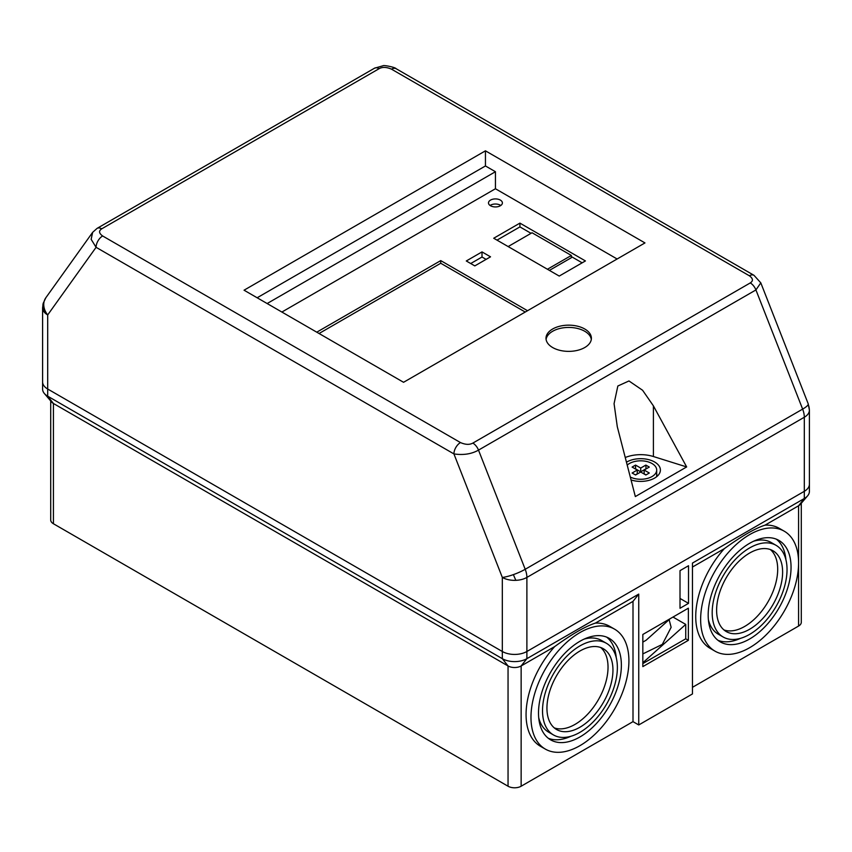 <?xml version="1.0" encoding="UTF-8"?>
<svg xmlns="http://www.w3.org/2000/svg" width="852" height="852" viewBox="0 0 852 852"><rect width="100%" height="100%" fill="white"/><g stroke="black" fill="none" stroke-linecap="round" stroke-linejoin="round"><path stroke-width="1.28" d="M43.207 303.301L42.6 307.849A17.37 10.032 0 0 0 47.691 314.942A17.37 12.301 15.2 0 1 43.207 303.301L45.848 297.742A17.37 13.717 35.6 0 0 47.691 314.942L96.084 247.314A9.265 5.346 -60 0 1 102.634 235.972L460.474 442.571C465.426 444.733 469.548 444.914 472.849 443.093L750.271 282.928C753.402 280.883 753.104 278.508 749.366 275.782L391.526 69.182C386.574 67.02 382.452 66.839 379.151 68.661L101.729 228.826C98.598 230.871 98.896 233.246 102.634 235.972M750.271 282.928A9.265 5.346 60 0 1 755.926 289.936L802.637 409.12A17.37 3.6 -21.4 0 0 808.207 404.402A17.37 3.6 -21.4 0 0 808.207 403.816L809.4 410.153A17.37 10.032 180 0 1 809.357 410.888A17.37 10.032 180 0 1 804.309 417.246L804.309 491.316L526.887 651.492A17.37 10.032 180 0 1 502.318 651.492L47.691 389.013A17.37 10.032 180 0 1 42.6 381.92A17.37 10.032 180 0 0 47.691 389.013L502.318 651.492A17.37 10.032 0 0 0 526.887 651.492L804.309 491.316A17.37 10.032 0 0 0 809.4 484.224A17.37 10.032 180 0 1 804.309 491.316L804.309 498.505L692.452 563.076L692.452 693.943L638.744 724.956L633.004 721.644L521.147 786.226A9.265 5.346 180 0 1 508.048 786.226L53.42 523.746A9.265 5.346 180 0 1 50.705 519.965L50.705 400.941M460.474 442.571A9.265 5.346 120 0 0 453.924 453.914L502.318 577.422A17.37 10.032 0 0 0 515.875 580.329A17.37 10.032 0 0 0 526.887 577.422L804.309 417.246A17.37 10.032 60 0 0 802.637 409.12L525.205 569.285A17.37 10.032 60 0 1 526.887 577.422L526.887 658.671A17.37 10.032 180 0 1 502.318 658.671L508.048 665.955L508.048 786.226M584.749 347.531A22.695 13.1 180 0 1 560.009 350.374A22.695 13.1 180 0 1 546.004 338.265A22.695 13.1 180 0 1 552.65 329A22.695 13.1 180 0 1 577.39 326.156A22.695 13.1 180 0 1 591.394 338.265A22.695 13.1 180 0 1 584.749 347.531M591.309 339.394A22.695 13.1 0 0 0 576.463 328.222A22.695 13.1 0 0 0 552.65 331.268A22.695 13.1 0 0 0 546.089 339.394M500.348 205.769A6.944 4.015 180 0 1 492.775 206.631A6.944 4.015 180 0 1 488.494 202.925A6.944 4.015 180 0 1 490.528 200.092A6.944 4.015 180 0 1 498.1 199.219A6.944 4.015 180 0 1 502.392 202.925A6.944 4.015 180 0 1 500.348 205.769M500.795 205.481A6.944 4.015 0 0 0 490.528 205.194A6.944 4.015 0 0 0 490.081 205.481M626.454 462.199A19.692 11.364 180 0 1 626.784 462.008A19.692 11.364 180 0 1 648.234 459.537A19.692 11.364 180 0 1 660.396 470.038A19.692 11.364 180 0 1 654.624 478.078A19.692 11.364 180 0 1 631.044 479.942M244.045 290.202L485.448 150.825L644.964 242.926L403.56 382.292L244.045 290.202M617.125 258.997L495.438 188.75L495.438 171.721L485.448 165.959L485.448 150.825M485.448 165.959L257.155 297.763M101.729 228.826A9.265 5.346 -120 0 0 97.096 228.368L92.644 232.34L91.153 239.337L96.084 247.314L453.924 453.914C463.382 455.309 471.571 454.041 478.505 450.112L755.926 289.936L760.804 282.864L808.207 403.816M493.723 238.24L519.922 223.117L585.431 260.936L559.231 276.069L493.723 238.24M316.763 332.184L440.74 260.605L527.537 310.714M466.289 260.978L482.008 251.904L490.528 256.825L474.809 265.899L466.289 260.978M495.438 188.75L281.884 312.045M267.145 303.536L495.438 171.721M653.409 405.872L686.659 466.939L635.336 496.567L617.295 426.724L614.068 403.667L617.838 386.009L628.978 380.961L642.589 390.259L653.409 405.872L653.409 456.523A26.636 15.379 0 0 0 625.251 457.513M582.161 262.831L571.351 256.59M531.062 233.331L519.922 226.898L519.922 223.117M519.922 226.898L496.993 240.136M440.74 260.605L440.74 263.257L319.053 333.505M486.109 259.381L482.008 257.016L482.008 251.904M482.008 257.016L470.709 263.534M686.659 466.939L653.409 456.523M508.133 246.569L532.042 232.756L571.351 255.451L571.351 257.719L549.402 270.393M657.765 475.714A19.692 11.364 0 0 0 656.69 474.745M571.351 255.451L547.431 269.253M525.247 312.045L440.74 263.257M545.323 749.089A69.246 39.98 -60 0 1 530.977 717.395A69.246 39.98 -60 0 1 561.202 647.701A69.246 39.98 -60 0 1 614.569 629.149A69.246 39.98 -60 0 1 628.914 660.854A69.246 39.98 -60 0 1 598.69 730.537A69.246 39.98 -60 0 1 545.323 749.089L540.402 746.256A69.246 39.98 -60 0 1 526.067 714.551A69.246 39.98 -60 0 1 554.695 646.583L521.147 665.955A9.265 5.346 180 0 1 508.048 665.955L53.42 403.475A9.265 5.346 180 0 1 51.663 402.059L44.389 393.539A17.37 10.032 0 0 0 47.691 396.191L502.318 658.671L502.318 577.422A17.37 3.6 -21.4 0 0 513.415 574.61A17.37 3.6 -21.4 0 0 525.205 569.285L478.505 450.112A9.265 5.346 60 0 0 472.849 443.093M633.004 721.644L633.004 601.374L595.367 623.11A69.246 39.98 -60 0 1 609.659 626.316L614.569 629.149M595.367 623.11C585.473 626.284 571.916 634.112 554.695 646.583M714.988 651.141A69.246 39.98 -60 0 1 700.642 619.436A69.246 39.98 -60 0 1 730.878 549.742A69.246 39.98 -60 0 1 784.234 531.19A69.246 39.98 -60 0 1 798.58 562.895A69.246 39.98 -60 0 1 768.355 632.589A69.246 39.98 -60 0 1 714.988 651.141L710.078 648.297A69.246 39.98 -60 0 1 695.733 616.603A69.246 39.98 -60 0 1 724.36 548.635L692.452 567.049M801.295 503.244L801.295 622.269A9.265 5.346 180 0 1 798.58 626.05L798.58 505.779L804.309 498.505A17.37 10.032 0 0 0 807.611 495.843L800.337 504.363A9.265 5.346 180 0 1 798.58 505.779L765.032 525.151A69.246 39.98 -60 0 1 779.324 528.357L784.234 531.19M765.032 525.151C755.138 528.325 741.581 536.153 724.36 548.635M669.118 619.66L671.142 627.328L662.323 644.378L642.834 653.91M621.374 665.199A58.596 33.835 -60 0 1 595.804 724.168A58.596 33.835 -60 0 1 550.648 739.866A58.596 33.835 -60 0 1 538.507 713.039A58.596 33.835 -60 0 1 564.088 654.07A58.596 33.835 -60 0 1 609.244 638.372A58.596 33.835 -60 0 1 621.374 665.199M548.294 738.269A58.596 33.835 120 0 0 570.915 736.266M791.05 567.24A58.596 33.835 -60 0 1 765.469 626.209A58.596 33.835 -60 0 1 720.313 641.907A58.596 33.835 -60 0 1 708.182 615.091A58.596 33.835 -60 0 1 733.753 556.111A58.596 33.835 -60 0 1 778.909 540.413A58.596 33.835 -60 0 1 791.05 567.24M717.959 640.31A58.596 33.835 120 0 0 740.58 638.308M584.057 639.138A52.92 30.555 -60 0 1 601.491 640.448L606.411 643.292A52.92 30.555 -60 0 1 617.37 667.51A52.92 30.555 -60 0 1 594.27 720.771A52.92 30.555 -60 0 1 553.481 734.957A52.92 30.555 -60 0 1 542.522 710.728A52.92 30.555 -60 0 1 565.621 657.467A52.92 30.555 -60 0 1 606.411 643.292M753.732 541.18A52.92 30.555 -60 0 1 771.156 542.49L776.076 545.333A52.92 30.555 -60 0 1 787.035 569.562A52.92 30.555 -60 0 1 763.935 622.823A52.92 30.555 -60 0 1 723.156 636.998A52.92 30.555 -60 0 1 712.187 612.769A52.92 30.555 -60 0 1 735.287 559.508A52.92 30.555 -60 0 1 776.076 545.333M612.95 670.066A46.668 26.944 -60 0 1 592.577 717.033A46.668 26.944 -60 0 1 556.612 729.536A46.668 26.944 -60 0 1 546.941 708.172A46.668 26.944 -60 0 1 567.315 661.205A46.668 26.944 -60 0 1 603.28 648.702A46.668 26.944 -60 0 1 612.95 670.066M554.279 727.896A46.668 26.944 120 0 0 589.254 712.464A46.668 26.944 120 0 0 608.03 667.233A46.668 26.944 120 0 0 600.692 647.509M782.615 572.107A46.668 26.944 -60 0 1 762.242 619.074A46.668 26.944 -60 0 1 726.277 631.577A46.668 26.944 -60 0 1 716.617 610.213A46.668 26.944 -60 0 1 736.98 563.247A46.668 26.944 -60 0 1 772.945 550.743A46.668 26.944 -60 0 1 782.615 572.107M723.955 629.937A46.668 26.944 120 0 0 758.919 614.505A46.668 26.944 120 0 0 777.695 569.274A46.668 26.944 120 0 0 770.357 549.551M798.58 626.05L692.452 687.33M638.744 724.956L638.744 594.089L633.004 601.374M680.013 570.648L680.013 608.275L688.522 603.365L688.522 565.728L680.013 570.648M688.363 608.179L642.834 634.474L642.834 666.615L688.363 640.331L688.363 608.179M638.744 594.089L526.887 658.671L521.147 665.955L521.147 786.226M42.6 307.849L42.6 389.108A17.37 10.032 0 0 0 44.389 393.539M680.013 598.445L688.522 603.365M688.363 640.331L685.743 638.819L685.743 624.409L672.995 617.05M642.834 663.591L685.743 638.819M807.611 495.843A17.37 10.032 0 0 0 809.4 491.412L809.4 410.153M685.743 624.409L642.834 662.76M642.834 642.12L646.114 640.225L670.279 618.616M616.262 657.723A58.596 33.835 120 0 0 606.688 637.136M785.927 559.775A58.596 33.835 120 0 0 776.353 539.178M553.481 734.957L548.571 732.113A52.92 30.555 -60 0 1 538.72 717.682M723.156 636.998L718.236 634.154A52.92 30.555 -60 0 1 708.385 619.723M627.21 465.096A15.986 9.223 180 0 1 629.404 463.52A15.986 9.223 180 0 1 646.817 461.518A15.986 9.223 180 0 1 656.69 470.038A15.986 9.223 180 0 1 652.004 476.566A15.986 9.223 180 0 1 630.299 477.045M645.859 475.001L640.704 472.029L635.549 475.001L632.109 473.02L637.264 470.038L632.109 467.066L635.549 465.075L640.704 468.057L645.859 465.075L649.299 467.066L644.144 470.038L649.299 473.02L645.859 475.001M646.029 474.905L644.144 473.818L644.144 470.038M646.029 468.951L645.859 465.075M645.859 468.856L640.704 471.838L640.704 468.057M640.704 471.838L635.549 468.856L635.549 465.075M635.379 474.905L637.264 473.818L637.264 470.038M808.207 404.402A17.37 16.795 15.5 0 1 809.357 410.888M513.415 574.61A17.37 2.609 70.4 0 0 515.875 580.329M97.096 228.368L374.518 68.203L383.017 65.774C383.538 64.89 395.36 67.265 396.159 68.724L396.159 68.724A9.265 5.346 -60 0 0 391.526 69.182M379.151 68.661A9.265 5.346 -120 0 0 374.518 68.203M749.366 275.782A9.265 5.346 -60 0 1 753.999 275.324L396.159 68.724M53.42 523.746L53.42 403.475L47.691 396.191L47.691 314.942M753.999 275.324L760.804 282.864M92.644 232.34L45.848 297.742M656.69 476.673L656.69 470.038"/></g></svg>
